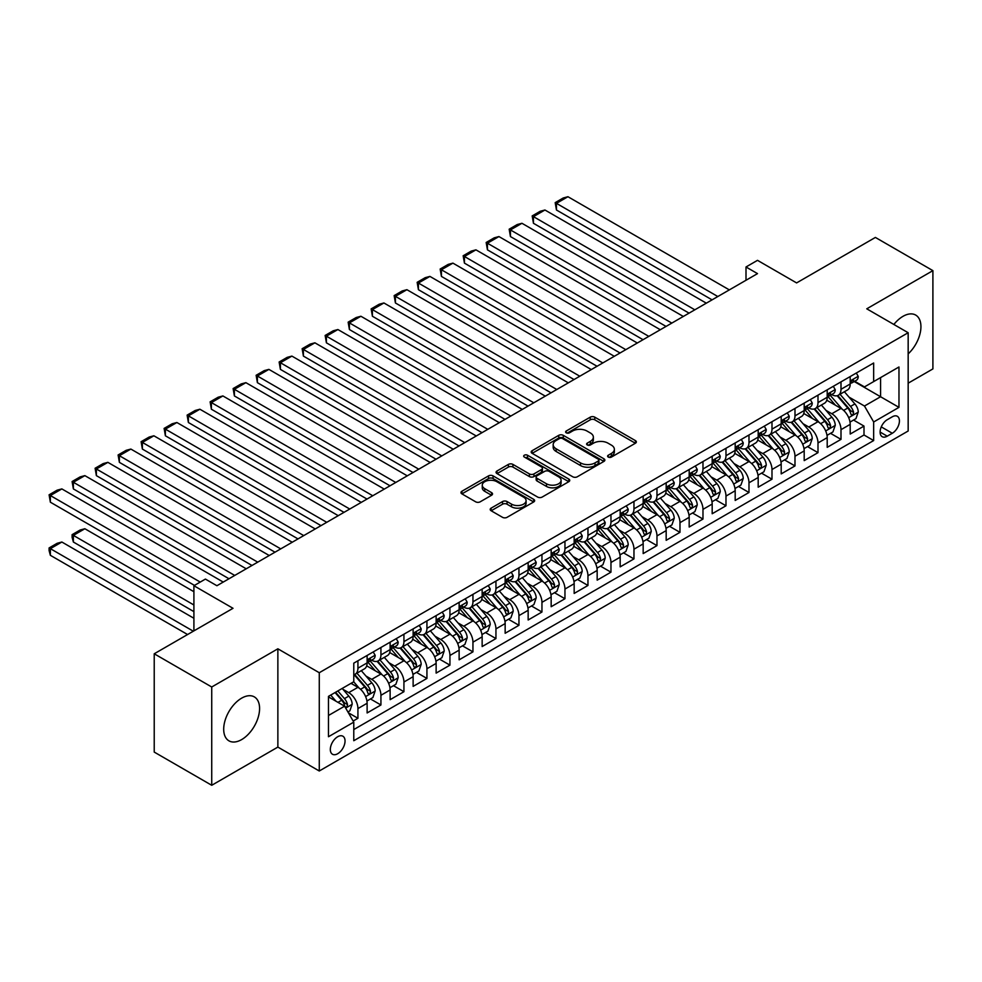 <?xml version="1.0" encoding="UTF-8"?>
<svg xmlns="http://www.w3.org/2000/svg" width="982" height="982" viewBox="0 0 982 982"><rect width="100%" height="100%" fill="white"/><g stroke="black" fill="none" stroke-linecap="round" stroke-linejoin="round"><path stroke-width="1.47" d="M608.263 457.072A2.234 1.289 0 0 0 611.43 457.072L635.415 443.226A3.192 1.841 0 0 0 636.361 441.912A3.192 1.841 0 0 0 635.415 440.611L594.773 417.154A3.192 1.841 0 0 0 590.256 417.154L566.27 431A2.234 1.289 0 0 0 565.62 431.908A2.234 1.289 0 0 0 566.27 432.829A2.234 1.289 0 0 0 569.437 432.829L572.531 431.037A10.213 5.904 0 0 1 586.99 431.037L590.378 432.988A10.213 5.904 0 0 1 593.361 437.162A10.213 5.904 0 0 1 590.378 441.335L587.273 443.127A2.234 1.289 0 0 0 586.61 444.036A2.234 1.289 0 0 0 587.273 444.944A2.234 1.289 0 0 0 590.428 444.944L593.533 443.152A10.213 5.904 0 0 1 607.981 443.152L611.369 445.116A10.213 5.904 0 0 1 614.364 449.277A10.213 5.904 0 0 1 611.369 453.451L608.263 455.243A2.234 1.289 0 0 0 607.613 456.164A2.234 1.289 0 0 0 608.263 457.072L608.263 455.243M241.646 739.593A25.372 14.656 120 0 0 258.217 717.228A25.372 14.656 120 0 0 254.326 696.889A25.372 14.656 120 0 0 241.646 698.153A25.372 14.656 120 0 0 225.062 720.506A25.372 14.656 120 0 0 228.953 740.845A25.372 14.656 120 0 0 241.646 739.593M908.166 353.888A25.372 14.656 120 0 0 915.678 315.062A25.372 14.656 120 0 0 902.998 316.327A25.372 14.656 120 0 0 893.866 324.465M337.685 753.734A10.409 6.015 120 0 0 344.486 744.565A10.409 6.015 120 0 0 342.89 736.218A10.409 6.015 120 0 0 337.685 736.733A10.409 6.015 120 0 0 330.885 745.903A10.409 6.015 120 0 0 332.481 754.25A10.409 6.015 120 0 0 337.685 753.734M491.135 508.136A3.192 1.841 0 0 0 490.202 509.449A3.192 1.841 0 0 0 491.135 510.75L502.538 517.33A3.192 1.841 0 0 0 507.056 517.33L533.705 501.949A3.192 1.841 0 0 0 534.638 500.648A3.192 1.841 0 0 0 533.705 499.347L493.05 475.877A3.192 1.841 0 0 0 488.545 475.877L461.896 491.258A3.192 1.841 0 0 0 460.963 492.559A3.192 1.841 0 0 0 461.896 493.86L475.669 501.814A3.192 1.841 0 0 0 480.186 501.814L491.589 495.235A3.192 1.841 0 0 0 492.522 493.934A3.192 1.841 0 0 0 491.589 492.633L484.752 488.68A8.543 4.935 0 0 1 482.26 485.194A8.543 4.935 0 0 1 487.526 480.64A8.543 4.935 0 0 1 496.843 481.708L523.59 497.162A8.543 4.935 0 0 1 526.094 500.648A8.543 4.935 0 0 1 520.828 505.202A8.543 4.935 0 0 1 511.512 504.134L507.056 501.557A3.192 1.841 0 0 0 502.538 501.557L491.135 508.136L491.135 510.75M908.166 383.189L932.9 368.913L932.9 270.639L875.392 237.435L796.598 282.914L757.503 260.34L746.001 266.981L757.503 273.622L216.912 585.726L205.41 579.085L193.908 585.726L193.908 630.886M211.731 686.995L211.731 785.281L277.869 747.093L277.869 648.807L211.731 686.995L154.223 653.791L233.016 608.3L193.908 585.726M277.869 648.807L319.273 672.719L908.166 332.726L908.166 431L319.273 770.993L319.273 672.719M932.9 270.639L866.762 308.814L908.166 332.726M572.764 476.786A3.192 1.841 0 0 0 577.281 476.786L603.918 461.405A3.192 1.841 0 0 0 604.863 460.104A3.192 1.841 0 0 0 603.918 458.803L563.275 435.333A3.192 1.841 0 0 0 558.758 435.333L532.121 450.713A3.192 1.841 0 0 0 531.188 452.015A3.192 1.841 0 0 0 532.121 453.328L572.764 476.786M525.223 457.551A2.234 1.289 0 0 1 527.494 457.87L527.494 455.218L568.811 479.069A3.192 1.841 0 0 1 569.744 480.37A3.192 1.841 0 0 1 568.811 481.683L542.162 497.064A3.192 1.841 0 0 1 537.645 497.064L497.002 473.594L497.002 470.992A3.192 1.841 0 0 0 496.07 472.293A3.192 1.841 0 0 0 497.002 473.594M497.002 470.992L508.406 464.4A3.192 1.841 0 0 1 512.923 464.4L529.408 473.925A3.192 1.841 0 0 0 533.926 473.925L541.487 469.556A3.192 1.841 0 0 0 542.42 468.254A3.192 1.841 0 0 0 541.487 466.941L524.327 457.035A2.234 1.289 0 0 1 523.676 456.127A2.234 1.289 0 0 1 525.051 454.936A2.234 1.289 0 0 1 527.494 455.218M211.731 785.281L154.223 752.077L154.223 653.791M353.152 721.034L357.927 718.272L348.377 712.76M342.951 689.303L348.72 692.641A13.011 7.512 60 0 1 357.927 708.574L367.121 703.259L367.121 712.957L380.93 704.99L370.46 698.951M365.955 676.021L371.724 679.36A13.011 7.512 60 0 1 380.93 695.293L390.124 689.978L390.124 699.675L403.933 691.709L393.463 685.669M388.958 662.74L394.727 666.078A13.011 7.512 60 0 1 403.933 682.011L413.127 676.696L413.127 686.393L426.937 678.427L416.466 672.388M411.961 649.458L417.731 652.797A13.011 7.512 60 0 1 426.937 668.73L436.131 663.427L436.131 673.112L449.94 665.145L439.47 659.106M434.965 636.176L440.734 639.515A13.011 7.512 60 0 1 449.94 655.448L459.134 650.145L459.134 659.83L472.943 651.864L462.473 645.825M457.968 622.895L463.737 626.234A13.011 7.512 60 0 1 472.943 642.167L482.15 636.864L482.15 646.549L495.947 638.582L485.476 632.543M480.971 609.613L486.741 612.952A13.011 7.512 60 0 1 495.947 628.885L505.153 623.582L505.153 633.267L518.95 625.301L508.48 619.261M503.975 596.332L509.744 599.671A13.011 7.512 60 0 1 518.95 615.604L528.156 610.301L528.156 619.998L541.954 612.019L531.483 605.98M526.978 583.062L532.747 586.389A13.011 7.512 60 0 1 541.954 602.334L551.16 597.019L551.16 606.716L564.957 598.738L554.486 592.698M549.981 569.781L555.751 573.107A13.011 7.512 60 0 1 564.957 589.053L574.163 583.738L574.163 593.435L587.96 585.456L577.49 579.417M572.985 556.499L578.754 559.826A13.011 7.512 60 0 1 587.96 575.771L597.166 570.456L597.166 580.153L610.964 572.175L600.493 566.135M595.988 543.218L601.757 546.544A13.011 7.512 60 0 1 610.964 562.49L620.17 557.175L620.17 566.872L633.967 558.905L623.496 552.854M618.991 529.936L624.761 533.263A13.011 7.512 60 0 1 633.967 549.208L643.173 543.893L643.173 553.59L656.97 545.624L646.5 539.572M641.995 516.655L647.764 519.981A13.011 7.512 60 0 1 656.97 535.927L666.177 530.611L666.177 540.309L679.974 532.342L669.503 526.291M664.998 503.373L670.767 506.7A13.011 7.512 60 0 1 679.974 522.645L689.18 517.33L689.18 527.027L702.977 519.061L692.506 513.009M688.001 490.092L693.783 493.418A13.011 7.512 60 0 1 702.977 509.363L712.183 504.048L712.183 513.746L725.98 505.779L715.51 499.728M711.005 476.81L716.786 480.137A13.011 7.512 60 0 1 725.98 496.082L735.187 490.767L735.187 500.464L748.984 492.498L738.513 486.446M734.008 463.529L739.79 466.867A13.011 7.512 60 0 1 748.984 482.8L758.19 477.485L758.19 487.182L771.987 479.216L761.529 473.164M757.012 450.247L762.793 453.586A13.011 7.512 60 0 1 771.987 469.519L781.193 464.204L781.193 473.901L794.99 465.934L784.532 459.895M780.015 436.965L785.796 440.304A13.011 7.512 60 0 1 794.99 456.237L804.197 450.922L804.197 460.619L817.994 452.653L807.535 446.614M803.018 423.684L808.8 427.023A13.011 7.512 60 0 1 817.994 442.956L827.2 437.641L827.2 447.338L840.997 439.371L840.997 429.674A13.011 7.512 -120 0 0 831.803 413.741L826.022 410.402M830.539 433.332L840.997 439.371M367.121 703.259A13.011 7.512 -120 0 0 357.927 687.326L351.028 683.337M390.124 689.978A13.011 7.512 -120 0 0 380.93 674.045L366.703 665.833M413.127 676.696A13.011 7.512 -120 0 0 403.933 660.763L389.707 652.551M436.131 663.427A13.011 7.512 -120 0 0 426.937 647.482L412.71 639.27M459.134 650.145A13.011 7.512 -120 0 0 449.94 634.2L435.713 625.988M482.15 636.864A13.011 7.512 -120 0 0 472.943 620.919L458.717 612.707M505.153 623.582A13.011 7.512 -120 0 0 495.947 607.637L481.72 599.425M528.156 610.301A13.011 7.512 -120 0 0 518.95 594.356L504.723 586.144M551.16 597.019A13.011 7.512 -120 0 0 541.954 581.074L527.727 572.862M574.163 583.738A13.011 7.512 -120 0 0 564.957 567.792L550.73 559.58M597.166 570.456A13.011 7.512 -120 0 0 587.96 554.511L573.733 546.299M620.17 557.175A13.011 7.512 -120 0 0 610.964 541.242L596.737 533.017M643.173 543.893A13.011 7.512 -120 0 0 633.967 527.96L619.74 519.736M666.177 530.611A13.011 7.512 -120 0 0 656.97 514.678L642.744 506.454M689.18 517.33A13.011 7.512 -120 0 0 679.974 501.397L665.747 493.185M712.183 504.048A13.011 7.512 -120 0 0 702.977 488.115L688.75 479.903M735.187 490.767A13.011 7.512 -120 0 0 725.98 474.834L711.754 466.622M758.19 477.485A13.011 7.512 -120 0 0 748.984 461.552L734.757 453.34M781.193 464.204A13.011 7.512 -120 0 0 771.987 448.271L757.76 440.059M804.197 450.922A13.011 7.512 -120 0 0 794.99 434.989L780.764 426.777M827.2 437.641A13.011 7.512 -120 0 0 817.994 421.708L803.767 413.496M892.294 416.798L887.237 419.719A10.09 5.818 120 0 0 880.645 428.606A10.09 5.818 120 0 0 882.192 436.683A10.09 5.818 120 0 0 887.237 436.18L892.294 433.258A10.09 5.818 120 0 0 898.886 424.371A10.09 5.818 120 0 0 897.339 416.294A10.09 5.818 120 0 0 892.294 416.798M328.479 715.485L344.584 706.181L353.778 722.126L353.778 740.723L873.661 440.562L873.661 421.978L864.467 406.032L849.025 397.121M353.778 722.126L328.479 736.733L328.479 696.361L353.778 681.754L353.778 663.157L873.661 363.009L873.661 381.593L898.972 366.986L898.972 407.358L873.661 421.978M371.601 660.162L371.724 660.235A13.011 7.512 60 0 0 378.23 660.874L387.436 655.571A13.011 7.512 -120 0 0 390.124 649.605L390.124 642.167M394.604 646.88L394.727 646.954A13.011 7.512 60 0 0 401.233 647.592L410.439 642.289A13.011 7.512 -120 0 0 413.127 636.324L413.127 628.885M417.608 633.599L417.731 633.672A13.011 7.512 60 0 0 424.236 634.311L433.443 629.008A13.011 7.512 -120 0 0 436.131 623.042L436.131 615.604M440.611 620.317L440.734 620.391A13.011 7.512 60 0 0 447.24 621.029L456.446 615.726A13.011 7.512 -120 0 0 459.134 609.761L459.134 602.322M463.614 607.036L463.737 607.109A13.011 7.512 60 0 0 470.243 607.748L479.449 602.445A13.011 7.512 -120 0 0 482.15 596.479L482.15 589.04M486.618 593.754L486.741 593.828A13.011 7.512 60 0 0 493.246 594.478L502.453 589.163A13.011 7.512 -120 0 0 505.153 583.198L505.153 575.771M509.633 580.472L509.744 580.546A13.011 7.512 60 0 0 516.25 581.197L525.456 575.882A13.011 7.512 -120 0 0 528.156 569.916L528.156 562.49M532.637 567.191L532.747 567.265A13.011 7.512 60 0 0 539.253 567.915L548.459 562.6A13.011 7.512 -120 0 0 551.16 556.647L551.16 549.208M555.64 553.909L555.751 553.983A13.011 7.512 60 0 0 562.256 554.634L571.463 549.319A13.011 7.512 -120 0 0 574.163 543.365L574.163 535.927M578.644 540.64L578.754 540.701A13.011 7.512 60 0 0 585.26 541.352L594.466 536.037A13.011 7.512 -120 0 0 597.166 530.084L597.166 522.645M601.647 527.359L601.757 527.42A13.011 7.512 60 0 0 608.263 528.071L617.469 522.755A13.011 7.512 -120 0 0 620.17 516.802L620.17 509.363M624.65 514.077L624.761 514.138A13.011 7.512 60 0 0 631.266 514.789L640.473 509.474A13.011 7.512 -120 0 0 643.173 503.521L643.173 496.082M647.654 500.795L647.764 500.857A13.011 7.512 60 0 0 654.282 501.507L663.476 496.192A13.011 7.512 -120 0 0 666.177 490.239L666.177 482.8M670.657 487.514L670.767 487.575A13.011 7.512 60 0 0 677.285 488.226L686.479 482.911A13.011 7.512 -120 0 0 689.18 476.957L689.18 469.519M693.66 474.232L693.783 474.294A13.011 7.512 60 0 0 700.289 474.944L709.483 469.629A13.011 7.512 -120 0 0 712.183 463.676L712.183 456.237M716.664 460.951L716.786 461.012A13.011 7.512 60 0 0 723.292 461.663L732.486 456.348A13.011 7.512 -120 0 0 735.187 450.394L735.187 442.956M739.667 447.669L739.79 447.731A13.011 7.512 60 0 0 746.295 448.381L755.489 443.066A13.011 7.512 -120 0 0 758.19 437.113L758.19 429.674M762.67 434.388L762.793 434.461A13.011 7.512 60 0 0 769.299 435.1L778.493 429.785A13.011 7.512 -120 0 0 781.193 423.831L781.193 416.393M785.674 421.106L785.796 421.18A13.011 7.512 60 0 0 792.302 421.818L801.496 416.503A13.011 7.512 -120 0 0 804.197 410.55L804.197 403.111M808.677 407.825L808.8 407.898A13.011 7.512 60 0 0 815.306 408.537L824.499 403.221A13.011 7.512 -120 0 0 827.2 397.268L827.2 389.829M353.778 729.565L864 434.989L864 426.09L850.203 434.056L850.203 424.359A13.011 7.512 -120 0 0 840.997 408.426L826.77 400.214M831.68 394.543L831.803 394.617A13.011 7.512 -120 0 0 838.309 395.255A13.011 7.512 -120 0 0 840.997 389.302L840.997 381.863M838.309 395.255L847.503 389.94A13.011 7.512 -120 0 0 850.203 383.987L850.203 376.548M357.927 660.763L357.927 668.202A13.011 7.512 60 0 1 355.226 674.155A13.011 7.512 60 0 1 353.778 674.683M355.226 674.155L364.432 668.852A13.011 7.512 -120 0 0 367.121 662.887L367.121 655.448M380.93 647.482L380.93 654.92A13.011 7.512 60 0 1 378.23 660.874M403.933 634.2L403.933 641.639A13.011 7.512 60 0 1 401.233 647.592M426.937 620.919L426.937 628.357A13.011 7.512 60 0 1 424.236 634.311M449.94 607.637L449.94 615.076A13.011 7.512 60 0 1 447.24 621.029M472.943 594.356L472.943 601.794A13.011 7.512 60 0 1 470.243 607.748M495.947 581.074L495.947 588.513A13.011 7.512 60 0 1 493.246 594.478M518.95 567.792L518.95 575.231A13.011 7.512 60 0 1 516.25 581.197M541.954 554.511L541.954 561.95A13.011 7.512 60 0 1 539.253 567.915M564.957 541.229L564.957 548.668A13.011 7.512 60 0 1 562.256 554.634M587.96 527.948L587.96 535.386A13.011 7.512 60 0 1 585.26 541.352M610.964 514.678L610.964 522.105A13.011 7.512 60 0 1 608.263 528.071M633.967 501.397L633.967 508.823A13.011 7.512 60 0 1 631.266 514.789M656.97 488.115L656.97 495.554A13.011 7.512 60 0 1 654.282 501.507M679.974 474.834L679.974 482.272A13.011 7.512 60 0 1 677.285 488.226M702.977 461.552L702.977 468.991A13.011 7.512 60 0 1 700.289 474.944M725.98 448.271L725.98 455.709A13.011 7.512 60 0 1 723.292 461.663M748.984 434.989L748.984 442.428A13.011 7.512 60 0 1 746.295 448.381M771.987 421.708L771.987 429.146A13.011 7.512 60 0 1 769.299 435.1M794.99 408.426L794.99 415.865A13.011 7.512 60 0 1 792.302 421.818M817.994 395.145L817.994 402.583A13.011 7.512 60 0 1 815.306 408.537M817.994 442.956L817.994 452.653M794.99 456.237L794.99 465.934M771.987 469.519L771.987 479.216M748.984 482.8L748.984 492.498M725.98 496.082L725.98 505.779M702.977 509.363L702.977 519.061M679.974 522.645L679.974 532.342M656.97 535.927L656.97 545.624M633.967 549.208L633.967 558.905M610.964 562.49L610.964 572.175M587.96 575.771L587.96 585.456M564.957 589.053L564.957 598.738M541.954 602.334L541.954 612.019M518.95 615.604L518.95 625.301M495.947 628.885L495.947 638.582M472.943 642.167L472.943 651.864M449.94 655.448L449.94 665.145M426.937 668.73L426.937 678.427M403.933 682.011L403.933 691.709M380.93 695.293L380.93 704.99M357.927 708.574L357.927 718.272M344.584 706.181L328.479 696.889M864.467 406.032L880.572 396.74L880.572 377.616L898.972 366.986M854.217 381.532L898.972 407.358M854.684 381.262L864.467 386.908L873.661 381.593M277.869 747.093L319.273 770.993M746.001 266.981L746.001 280.263M853.542 420.05L864 426.09M864 434.989L873.661 440.562M609.159 457.391L611.369 456.114A10.213 5.904 0 0 0 614.364 451.941L614.364 449.277M593.361 437.162L593.361 439.813A10.213 5.904 0 0 1 590.378 443.987L588.157 445.263M635.379 443.25L594.773 419.805A3.192 1.841 0 0 0 590.256 419.805L567.166 433.136M603.881 461.43L563.275 437.984A3.192 1.841 0 0 0 558.758 437.984L532.158 453.353M598.271 461.012A2.234 1.289 0 0 0 598.934 460.104A2.234 1.289 0 0 0 598.271 459.195L562.6 438.598A2.234 1.289 0 0 0 559.445 438.598L556.168 440.488A10.213 5.904 0 0 0 553.173 444.65A10.213 5.904 0 0 0 556.168 448.823L580.546 462.903A10.213 5.904 0 0 0 595.006 462.903L598.271 461.012L598.271 463.676A2.234 1.289 0 0 0 598.934 462.755L598.934 460.104M553.173 444.65L553.173 447.313A10.213 5.904 0 0 0 556.168 451.487L556.168 448.823M598.271 463.676L595.006 465.566A10.213 5.904 0 0 1 580.546 465.566L556.168 451.487M497.052 473.619L508.406 467.064L508.406 464.4M542.42 468.254L542.42 470.906A3.192 1.841 0 0 1 541.487 472.207L533.926 476.577A3.192 1.841 0 0 1 529.408 476.577L512.923 467.064A3.192 1.841 0 0 0 508.406 467.064M527.494 457.87L568.762 481.708M546.508 483.795A8.543 4.935 0 0 0 555.824 484.863A8.543 4.935 0 0 0 561.09 480.308A8.543 4.935 0 0 0 558.598 476.822L549.171 471.385A3.192 1.841 0 0 0 544.654 471.385L537.08 475.742A3.192 1.841 0 0 0 536.147 477.056A3.192 1.841 0 0 0 537.08 478.357L546.508 483.795L546.508 486.446A8.543 4.935 0 0 0 555.824 487.526A8.543 4.935 0 0 0 561.09 482.96L561.09 480.308M536.147 477.056L536.147 479.707A3.192 1.841 0 0 0 537.08 481.008L537.08 478.357M546.508 486.446L537.08 481.008M526.094 500.648L526.094 503.3A8.543 4.935 0 0 1 520.828 507.854A8.543 4.935 0 0 1 511.512 506.786L507.056 504.208A3.192 1.841 0 0 0 502.538 504.208L491.184 510.775M482.26 485.194L482.26 487.858A8.543 4.935 0 0 0 484.752 491.344L484.752 488.68M491.54 495.259L484.752 491.344M533.656 501.974L493.05 478.529A3.192 1.841 0 0 0 488.545 478.529L461.933 493.885L461.896 491.258M850.007 422.088L855.948 418.651L858.256 412.01A8.617 4.971 -120 0 0 854.892 403.921L844.385 391.744M842.274 409.261L830.269 395.353M556.45 263.127L666.054 326.417L510.444 236.564L509.167 229.199L517.219 224.547L521.945 223.282L510.444 229.923L510.444 236.564M835.449 405.222L828.477 397.145A20.659 11.931 -120 0 0 827.826 396.421M837.13 395.721L847.761 408.033A8.617 4.971 60 0 1 850.842 413.974C852.131 415.705 853.051 415.177 853.603 412.379A8.617 4.971 -120 0 0 850.522 406.438L840.015 394.273M837.756 395.525L849.184 408.745A4.394 2.541 60 0 1 850.289 410.464L853.603 412.379M850.842 413.974L851.468 414.993M717.817 296.527L556.45 203.36L556.45 210.001L712.06 299.854M856.292 373.025L858.256 376.413A8.617 4.971 60 0 1 856.464 380.23L852.094 382.759A8.617 4.971 -120 0 0 853.603 380.77L853.419 380.009M729.319 289.886L567.952 196.719L556.45 203.36L555.186 202.636L563.226 197.983L567.952 196.719M850.486 383.164L850.522 383.164A8.617 4.971 -120 0 0 852.094 382.759M852.486 380.132L853.603 380.77C853.051 379.469 852.131 379.997 850.842 382.366A8.617 4.971 60 0 1 850.203 383.594M556.45 210.001L555.186 202.636M827.004 435.37L832.945 431.933L835.252 425.292A8.617 4.971 -120 0 0 831.889 417.203L821.382 405.026M819.27 422.542L807.265 408.635M533.447 276.408L643.05 339.698L487.44 249.845L486.164 242.48L494.216 237.828L498.942 236.564L487.44 243.205L487.44 249.845M812.433 418.492L805.473 410.427A20.659 11.931 -120 0 0 804.823 409.703M814.127 409.003L824.757 421.315A8.617 4.971 60 0 1 827.838 427.256C829.127 428.987 830.048 428.459 830.6 425.66A8.617 4.971 -120 0 0 827.519 419.719L817.012 407.555M814.753 408.807L826.181 422.027A4.394 2.541 60 0 1 827.286 423.745L830.6 425.66M827.838 427.256L828.464 428.275M804 448.651L809.941 445.214L812.249 438.573A8.617 4.971 -120 0 0 808.886 430.484L798.378 418.307M796.267 435.824L784.262 421.916M510.444 289.69L620.047 352.98L464.437 263.127L463.16 255.762L471.213 251.11L475.939 249.845L464.437 256.486L464.437 263.127M789.43 431.773L782.458 423.708A20.659 11.931 -120 0 0 781.819 422.984M791.124 422.285L801.754 434.596A8.617 4.971 60 0 1 804.835 440.537C806.124 442.268 807.044 441.74 807.597 438.942A8.617 4.971 -120 0 0 804.516 433.001L794.008 420.836M791.75 422.088L803.178 435.308A4.394 2.541 60 0 1 804.283 437.027L807.597 438.942M804.835 440.537L805.461 441.556M780.997 461.933L786.938 458.496L789.246 451.855A8.617 4.971 -120 0 0 785.882 443.754L775.375 431.589M773.264 449.105L761.259 435.198M487.44 302.972L597.044 366.261L441.421 276.408L440.157 269.043L448.209 264.391L452.923 263.127L441.421 269.768L441.421 276.408M766.426 445.055L759.454 436.99A20.659 11.931 -120 0 0 758.816 436.266M768.12 435.566L778.751 447.878A8.617 4.971 60 0 1 781.832 453.819C783.12 455.55 784.041 455.022 784.581 452.223A8.617 4.971 -120 0 0 781.512 446.282L771.005 434.118M768.746 435.37L780.174 448.59A4.394 2.541 60 0 1 781.279 450.308L784.581 452.223M781.832 453.819L782.458 454.838M757.994 475.202L763.935 471.777L766.242 465.137A8.617 4.971 -120 0 0 762.879 457.035L752.372 444.871M750.26 462.387L738.255 448.479M464.437 316.253L574.04 379.543L418.418 289.69L417.154 282.325L425.206 277.673L429.92 276.408L418.418 283.049L418.418 289.69M743.423 458.336L736.451 450.272A20.659 11.931 -120 0 0 735.813 449.547M745.117 448.848L755.747 461.159A8.617 4.971 60 0 1 758.828 467.101C760.117 468.831 761.038 468.304 761.578 465.505A8.617 4.971 -120 0 0 758.509 459.564L748.002 447.399M745.743 448.651L757.171 461.871A4.394 2.541 60 0 1 758.276 463.59L761.578 465.505M758.828 467.101L759.454 468.119M694.814 309.809L533.447 216.641L533.447 223.282L689.057 313.135M833.288 386.307L835.252 389.694A8.617 4.971 60 0 1 833.46 393.512L829.09 396.041A8.617 4.971 -120 0 0 830.6 394.052L830.416 393.291M706.316 303.168L544.949 210.001L533.447 216.641L532.183 215.917L540.223 211.265L544.949 210.001M827.482 396.446L827.519 396.433A8.617 4.971 -120 0 0 829.09 396.041M829.483 393.401L830.6 394.052C830.048 392.751 829.127 393.279 827.838 395.648A8.617 4.971 60 0 1 827.2 396.875M533.447 223.282L532.183 215.917M671.811 323.09L509.167 229.199M810.285 399.588L812.249 402.976A8.617 4.971 60 0 1 810.457 406.793L806.087 409.322A8.617 4.971 -120 0 0 807.597 407.334L807.413 406.56M683.312 316.45L521.945 223.282M804.479 409.715L804.516 409.715A8.617 4.971 -120 0 0 806.087 409.322M806.48 406.683L807.597 407.334C807.044 406.032 806.124 406.56 804.835 408.929A8.617 4.971 60 0 1 804.197 410.157M648.807 336.372L486.164 242.48M787.282 412.87L789.246 416.258A8.617 4.971 60 0 1 787.454 420.075L783.084 422.604A8.617 4.971 -120 0 0 784.581 420.615L784.409 419.842M660.309 329.731L498.942 236.564M781.476 422.997L781.512 422.997A8.617 4.971 -120 0 0 783.084 422.604M783.476 419.965L784.581 420.615C784.041 419.314 783.12 419.842 781.832 422.211A8.617 4.971 60 0 1 781.193 423.438M625.804 349.653L463.16 255.762M764.278 426.151L766.242 429.539A8.617 4.971 60 0 1 764.45 433.357L760.08 435.873A8.617 4.971 -120 0 0 761.578 433.897L761.406 433.123M637.306 343.013L475.939 249.845M758.472 436.278L758.509 436.278A8.617 4.971 -120 0 0 760.08 435.873M760.473 433.246L761.578 433.897C761.038 432.596 760.117 433.123 758.828 435.492A8.617 4.971 60 0 1 758.19 436.708M734.99 488.484L740.931 485.059L743.239 478.418A8.617 4.971 -120 0 0 739.876 470.317L729.368 458.152M727.257 475.669L715.252 461.761M441.421 329.535L551.037 392.825L395.415 302.972L394.15 295.607L402.203 290.954L406.916 289.69L395.415 296.331L395.415 302.972M720.42 471.618L713.448 463.553A20.659 11.931 -120 0 0 712.809 462.829M722.114 462.129L732.744 474.441A8.617 4.971 60 0 1 735.825 480.382C737.114 482.113 738.034 481.585 738.574 478.786A8.617 4.971 -120 0 0 735.506 472.845L724.998 460.681M722.74 461.933L734.168 475.153A4.394 2.541 60 0 1 735.273 476.871L738.574 478.786M735.825 480.382L736.451 481.401M602.801 362.935L440.157 269.043M741.275 439.433L743.239 442.821A8.617 4.971 60 0 1 741.447 446.638L737.077 449.155A8.617 4.971 -120 0 0 738.574 447.178L738.403 446.405M614.302 356.294L452.923 263.127M735.469 449.56L735.506 449.56A8.617 4.971 -120 0 0 737.077 449.155M737.47 446.528L738.574 447.178C738.034 445.877 737.114 446.405 735.825 448.762A8.617 4.971 60 0 1 735.187 449.989M711.987 501.765L717.928 498.34L720.236 491.7A8.617 4.971 -120 0 0 716.872 483.598L706.365 471.434M704.254 488.95L692.249 475.043M418.418 342.816L528.034 406.106L372.411 316.253L371.147 308.888L379.199 304.236L383.913 302.972L372.411 309.612L372.411 316.253M697.416 484.899L690.444 476.835A20.659 11.931 -120 0 0 689.806 476.11M699.11 475.411L709.741 487.723A8.617 4.971 60 0 1 712.822 493.664C714.11 495.394 715.031 494.854 715.571 492.068A8.617 4.971 -120 0 0 712.502 486.127L701.995 473.962M699.736 475.214L711.164 488.435A4.394 2.541 60 0 1 712.269 490.153L715.571 492.068M712.822 493.664L713.448 494.683M579.797 376.216L417.154 282.325M718.272 452.714L720.236 456.102A8.617 4.971 60 0 1 718.443 459.92L714.074 462.436A8.617 4.971 -120 0 0 715.571 460.46L715.399 459.686M591.299 369.576L429.92 276.408M712.466 462.841L712.502 462.841A8.617 4.971 -120 0 0 714.074 462.436M714.466 459.809L715.571 460.46C715.031 459.159 714.11 459.686 712.822 462.043A8.617 4.971 60 0 1 712.183 463.271M688.983 515.047L694.925 511.622L697.232 504.981A8.617 4.971 -120 0 0 693.869 496.88L683.362 484.715M681.25 502.232L669.245 488.324M395.415 356.098L505.03 419.388L349.408 329.535L348.144 322.17L356.196 317.517L360.91 316.253L349.408 322.894L349.408 329.535M674.413 498.181L667.441 490.116A20.659 11.931 -120 0 0 666.803 489.392M676.107 488.692L686.737 501.004A8.617 4.971 60 0 1 689.818 506.945C691.107 508.676 692.028 508.136 692.568 505.349A8.617 4.971 -120 0 0 689.499 499.408L678.992 487.244M676.733 488.496L688.161 501.716A4.394 2.541 60 0 1 689.266 503.435L692.568 505.349M689.818 506.945L690.444 507.964M556.794 389.498L394.15 295.607M695.268 465.996L697.232 469.384A8.617 4.971 60 0 1 695.44 473.201L691.07 475.718A8.617 4.971 -120 0 0 692.568 473.741L692.396 472.968M568.296 382.857L406.916 289.69M689.462 476.123L689.499 476.123A8.617 4.971 -120 0 0 691.07 475.718M691.463 473.091L692.568 473.741C692.028 472.44 691.107 472.968 689.818 475.325A8.617 4.971 60 0 1 689.18 476.552M665.98 528.328L671.921 524.904L674.229 518.263A8.617 4.971 -120 0 0 670.866 510.161L660.358 497.997M658.247 515.513L646.242 501.606M372.411 369.379L482.027 432.657L326.405 342.816L325.14 335.451L333.193 330.799L337.906 329.535L326.405 336.175L326.405 342.816M651.41 511.462L644.438 503.398A20.659 11.931 -120 0 0 643.799 502.674M653.104 501.974L663.734 514.286A8.617 4.971 60 0 1 666.803 520.215C668.104 521.958 669.024 521.417 669.564 518.631A8.617 4.971 -120 0 0 666.496 512.69L655.988 500.513M653.73 501.777L665.158 514.998A4.394 2.541 60 0 1 666.262 516.716L669.564 518.631M666.803 520.215L667.441 521.246M533.791 402.78L371.147 308.888M672.265 479.277L674.229 482.665A8.617 4.971 60 0 1 672.437 486.483L668.067 488.999A8.617 4.971 -120 0 0 669.564 487.023L669.393 486.25M545.292 396.139L383.913 302.972M666.459 489.404L666.496 489.404A8.617 4.971 -120 0 0 668.067 488.999M668.46 486.372L669.564 487.023C669.024 485.722 668.104 486.25 666.803 488.606A8.617 4.971 60 0 1 666.177 489.834M642.977 541.61L648.918 538.185L651.213 531.544A8.617 4.971 -120 0 0 647.862 523.443L637.355 511.278M635.244 528.795L623.239 514.887M349.408 382.661L459.024 445.938L303.401 356.098L302.137 348.72L310.189 344.081L314.903 342.816L303.401 349.457L303.401 356.098M628.406 524.744L621.434 516.679A20.659 11.931 -120 0 0 620.796 515.955M630.1 515.255L640.73 527.567A8.617 4.971 60 0 1 643.799 533.496C645.1 535.239 646.021 534.699 646.561 531.913A8.617 4.971 -120 0 0 643.492 525.971L632.985 513.795M630.726 515.059L642.154 528.279A4.394 2.541 60 0 1 643.259 529.998L646.561 531.913M643.799 533.496L644.438 534.527M510.787 416.061L348.144 322.17M649.262 492.559L651.213 495.947A8.617 4.971 60 0 1 649.433 499.764L645.064 502.281A8.617 4.971 -120 0 0 646.561 500.292L646.389 499.531M522.289 409.42L360.91 316.253M643.456 502.686L643.492 502.686A8.617 4.971 -120 0 0 645.064 502.281M645.456 499.654L646.561 500.292C646.021 499.003 645.1 499.531 643.799 501.888A8.617 4.971 60 0 1 643.173 503.115M619.973 554.891L625.915 551.467L628.21 544.826A8.617 4.971 -120 0 0 624.859 536.724L614.351 524.56M612.24 542.076L600.235 528.169M326.405 395.942L436.02 459.22L280.398 369.379L279.134 362.002L287.186 357.362L291.9 356.098L280.398 362.739L280.398 369.379M605.403 538.026L598.431 529.961A20.659 11.931 -120 0 0 597.793 529.237M607.097 528.537L617.727 540.849A8.617 4.971 60 0 1 620.796 546.778C622.097 548.521 623.018 547.981 623.558 545.194A8.617 4.971 -120 0 0 620.489 539.253L609.982 527.076M607.723 528.328L619.139 541.561A4.394 2.541 60 0 1 620.256 543.279L623.558 545.194M620.796 546.778L621.434 547.809M487.784 429.343L325.14 335.451M626.258 505.84L628.21 509.228A8.617 4.971 60 0 1 626.43 513.046L622.06 515.562A8.617 4.971 -120 0 0 623.558 513.574L623.386 512.813M499.286 422.702L337.906 329.535M620.452 515.967L620.489 515.967A8.617 4.971 -120 0 0 622.06 515.562M622.453 512.935L623.558 513.574C623.018 512.285 622.097 512.813 620.796 515.169A8.617 4.971 60 0 1 620.17 516.397M596.97 568.173L602.911 564.748L605.207 558.107A8.617 4.971 -120 0 0 601.856 550.006L591.348 537.841M589.237 555.358L577.232 541.45M303.401 409.224L413.017 472.502L257.394 382.661L256.13 375.284L264.183 370.644L268.896 369.379L257.394 376.02L257.394 382.661M582.4 551.307L575.427 543.23A20.659 11.931 -120 0 0 574.789 542.518M584.094 541.818L594.724 554.13A8.617 4.971 60 0 1 597.793 560.059C599.094 561.802 600.014 561.262 600.554 558.476A8.617 4.971 -120 0 0 597.486 552.535L586.978 540.358M584.72 541.61L596.135 554.842A4.394 2.541 60 0 1 597.252 556.561L600.554 558.476M597.793 560.059L598.431 561.09M464.781 442.624L302.137 348.72M603.255 519.122L605.207 522.51A8.617 4.971 60 0 1 603.427 526.327L599.057 528.844A8.617 4.971 -120 0 0 600.554 526.855L600.383 526.094M476.282 435.983L314.903 342.816M597.449 529.249L597.486 529.249A8.617 4.971 -120 0 0 599.057 528.844M599.45 526.217L600.554 526.855C600.014 525.566 599.094 526.094 597.793 528.451A8.617 4.971 60 0 1 597.166 529.679M573.967 581.454L579.908 578.03L582.203 571.389A8.617 4.971 -120 0 0 578.852 563.287L568.345 551.123M566.233 568.639L554.229 554.732M280.398 422.505L390.014 485.783L234.391 395.942L233.127 388.565L241.179 383.925L245.893 382.661L234.391 389.302L234.391 395.942M559.396 564.589L552.424 556.512A20.659 11.931 -120 0 0 551.786 555.8M561.09 555.1L571.72 567.4A8.617 4.971 60 0 1 574.789 573.341C576.09 575.084 577.011 574.544 577.551 571.745A8.617 4.971 -120 0 0 574.482 565.816L563.975 553.639M561.716 554.891L573.132 568.124A4.394 2.541 60 0 1 574.249 569.842L577.551 571.745M574.789 573.341L575.415 574.372M441.777 455.906L279.134 362.002M580.252 532.404L582.203 535.791A8.617 4.971 60 0 1 580.423 539.609L576.053 542.125A8.617 4.971 -120 0 0 577.551 540.137L577.367 539.376M453.279 449.265L291.9 356.098M574.445 542.53L574.482 542.53A8.617 4.971 -120 0 0 576.053 542.125M576.446 539.499L577.551 540.137C577.011 538.848 576.09 539.376 574.789 541.733A8.617 4.971 60 0 1 574.163 542.96M418.774 469.187L256.13 375.284M557.248 545.685L559.2 549.073A8.617 4.971 60 0 1 557.42 552.891L553.05 555.407A8.617 4.971 -120 0 0 554.548 553.418L554.364 552.657M430.276 462.547L268.896 369.379M551.442 555.812L551.479 555.812A8.617 4.971 -120 0 0 553.05 555.407M553.443 552.78L554.548 553.418C554.008 552.13 553.087 552.657 551.786 555.014A8.617 4.971 60 0 1 551.16 556.242M395.771 482.469L233.127 388.565M534.245 558.967L536.197 562.355A8.617 4.971 60 0 1 534.417 566.16L530.047 568.688A8.617 4.971 -120 0 0 531.544 566.7L531.36 565.939M407.272 475.828L245.893 382.661M528.439 569.094L528.476 569.094A8.617 4.971 -120 0 0 530.047 568.688M530.44 566.062L531.544 566.7C531.004 565.399 530.084 565.939 528.782 568.296A8.617 4.971 60 0 1 528.156 569.523M550.963 594.736L556.904 591.311L559.2 584.658A8.617 4.971 -120 0 0 555.849 576.569L545.341 564.404M543.23 581.921L531.213 568.013M257.394 435.787L367.01 499.065L211.388 409.224L210.123 401.847L218.176 397.207L222.889 395.942L211.388 402.583L211.388 409.224M536.393 577.87L529.421 569.793A20.659 11.931 -120 0 0 528.782 569.081M538.087 568.382L548.717 580.681A8.617 4.971 60 0 1 551.786 586.622C553.087 588.353 554.008 587.825 554.548 585.027A8.617 4.971 -120 0 0 551.479 579.098L540.972 566.921M538.713 568.173L550.129 581.405A4.394 2.541 60 0 1 551.246 583.124L554.548 585.027M551.786 586.622L552.412 587.653M527.96 608.018L533.901 604.581L536.197 597.94A8.617 4.971 -120 0 0 532.845 589.851L522.338 577.686M520.227 595.202L508.21 581.295M234.391 449.069L344.007 512.346L188.384 422.505L187.12 415.128L195.173 410.488L199.886 409.224L188.384 415.865L188.384 422.505M513.39 591.152L506.417 583.075A20.659 11.931 -120 0 0 505.779 582.363M515.084 581.663L525.714 593.963A8.617 4.971 60 0 1 528.782 599.904C530.084 601.635 531.004 601.107 531.544 598.308A8.617 4.971 -120 0 0 528.476 592.379L517.968 580.202M515.71 581.454L527.125 594.687A4.394 2.541 60 0 1 528.242 596.405L531.544 598.308M528.782 599.904L529.408 600.923M504.957 621.299L510.898 617.862L513.193 611.221A8.617 4.971 -120 0 0 509.842 603.132L499.335 590.968M497.223 608.484L485.206 594.576M211.388 462.35L321.004 525.628L165.381 435.787L164.117 428.41L172.169 423.77L176.883 422.505L165.381 429.146L165.381 435.787M490.386 604.433L483.414 596.356A20.659 11.931 -120 0 0 482.776 595.644M492.08 594.945L502.71 607.244A8.617 4.971 60 0 1 505.779 613.185C507.08 614.916 508.001 614.388 508.541 611.59A8.617 4.971 -120 0 0 505.472 605.661L494.965 593.484M492.706 594.736L504.122 607.968A4.394 2.541 60 0 1 505.239 609.687L508.541 611.59M505.779 613.185L506.405 614.204M372.755 495.75L210.123 401.847M511.241 572.248L513.193 575.636A8.617 4.971 60 0 1 511.413 579.441L507.043 581.97A8.617 4.971 -120 0 0 508.541 579.981L508.357 579.22M384.269 489.11L222.889 395.942M505.435 582.375L505.472 582.375A8.617 4.971 -120 0 0 507.043 581.97M507.436 579.343L508.541 579.981C508.001 578.68 507.08 579.22 505.779 581.577A8.617 4.971 60 0 1 505.153 582.805M481.953 634.581L487.894 631.144L490.19 624.503A8.617 4.971 -120 0 0 486.839 616.414L476.331 604.249M474.22 621.766L462.203 607.858M188.384 475.632L298 538.909L142.378 449.069L141.113 441.691L149.166 437.051L153.879 435.787L142.378 442.428L142.378 449.069M467.383 617.715L460.411 609.638A20.659 11.931 -120 0 0 459.772 608.926M469.077 608.226L479.707 620.526A8.617 4.971 60 0 1 482.776 626.467C484.077 628.198 484.998 627.67 485.538 624.871A8.617 4.971 -120 0 0 482.469 618.93L471.961 606.766M469.703 608.018L481.119 621.25A4.394 2.541 60 0 1 482.236 622.969L485.538 624.871M482.776 626.467L483.402 627.486M349.752 509.032L187.12 415.128M488.238 585.53L490.19 588.918A8.617 4.971 60 0 1 488.41 592.723L484.04 595.252A8.617 4.971 -120 0 0 485.538 593.263L485.353 592.502M361.253 502.391L199.886 409.224M482.432 595.657L482.469 595.657A8.617 4.971 -120 0 0 484.04 595.252M484.421 592.625L485.538 593.263C484.998 591.962 484.077 592.502 482.776 594.859A8.617 4.971 60 0 1 482.15 596.086M458.95 647.862L464.891 644.425L467.187 637.784A8.617 4.971 -120 0 0 463.835 629.695L453.328 617.531M451.217 635.047L439.2 621.14M165.381 488.913L274.997 552.191L119.374 462.35L118.11 454.973L126.162 450.321L130.876 449.069L119.374 455.709L119.374 462.35M444.38 630.996L437.407 622.919A20.659 11.931 -120 0 0 436.769 622.207M446.073 621.508L456.704 633.807A8.617 4.971 60 0 1 459.772 639.748C461.074 641.479 461.994 640.951 462.534 638.153A8.617 4.971 -120 0 0 459.466 632.212L448.958 620.047M446.7 621.299L458.115 634.532A4.394 2.541 60 0 1 459.22 636.25L462.534 638.153M459.772 639.748L460.398 640.767M326.748 522.314L164.117 428.41M465.235 598.811L467.187 602.199A8.617 4.971 60 0 1 465.407 606.004L461.037 608.533A8.617 4.971 -120 0 0 462.534 606.545L462.35 605.784M338.25 515.673L176.883 422.505M459.429 608.938L459.466 608.938A8.617 4.971 -120 0 0 461.037 608.533M461.417 605.906L462.534 606.545C461.994 605.243 461.074 605.784 459.772 608.14A8.617 4.971 60 0 1 459.134 609.368M435.947 661.144L441.888 657.707L444.183 651.066A8.617 4.971 -120 0 0 440.832 642.977L430.325 630.8M428.213 648.329L416.196 634.421M142.378 502.195L251.993 565.472L96.371 475.632L95.107 468.254L103.159 463.602L107.873 462.35L96.371 468.991L96.371 475.632M421.376 644.278L414.404 636.201A20.659 11.931 -120 0 0 413.766 635.489M423.07 634.789L433.7 647.089A8.617 4.971 60 0 1 436.769 653.03C438.07 654.761 438.991 654.233 439.531 651.434A8.617 4.971 -120 0 0 436.462 645.493L425.942 633.329M423.696 634.581L435.112 647.813A4.394 2.541 60 0 1 436.217 649.532L439.531 651.434M436.769 653.03L437.395 654.049M303.745 535.595L141.113 441.691M442.231 612.093L444.183 615.481A8.617 4.971 60 0 1 442.403 619.286L438.033 621.815A8.617 4.971 -120 0 0 439.531 619.826L439.347 619.065M315.247 528.954L153.879 435.787M436.425 622.22L436.462 622.22A8.617 4.971 -120 0 0 438.033 621.815M438.414 619.188L439.531 619.826C438.991 618.525 438.07 619.065 436.769 621.422A8.617 4.971 60 0 1 436.131 622.649M412.943 674.425L418.884 670.988L421.18 664.348A8.617 4.971 -120 0 0 417.829 656.258L407.321 644.082M405.21 661.61L393.193 647.703M119.374 515.464L228.99 578.754L73.368 488.913L72.103 481.536L80.156 476.884L84.869 475.632L73.368 482.272L73.368 488.913M398.373 657.559L391.401 649.483A20.659 11.931 -120 0 0 390.762 648.771M400.067 648.059L410.697 660.37A8.617 4.971 60 0 1 413.766 666.312C415.067 668.042 415.987 667.514 416.528 664.716A8.617 4.971 -120 0 0 413.459 658.775L402.939 646.61M400.693 647.862L412.109 661.095A4.394 2.541 60 0 1 413.213 662.801L416.528 664.716M413.766 666.312L414.392 667.33M280.742 548.877L118.11 454.973M419.228 625.374L421.18 628.762A8.617 4.971 60 0 1 419.4 632.568L415.03 635.096A8.617 4.971 -120 0 0 416.528 633.108L416.343 632.347M292.243 542.236L130.876 449.069M413.422 635.501L413.459 635.501A8.617 4.971 -120 0 0 415.03 635.096M415.411 632.469L416.528 633.108C415.987 631.807 415.067 632.347 413.766 634.703A8.617 4.971 60 0 1 413.127 635.931M389.94 687.707L395.881 684.27L398.176 677.629A8.617 4.971 -120 0 0 394.825 669.54L384.306 657.363M382.207 674.892L370.189 660.984M96.371 528.746L194.485 585.395L50.364 502.195L49.1 494.818L57.152 490.165L61.866 488.913L50.364 495.554L50.364 502.195M375.37 670.841L368.397 662.764A20.659 11.931 -120 0 0 367.759 662.052M377.063 661.34L387.694 673.652A8.617 4.971 60 0 1 390.762 679.593C392.063 681.324 392.984 680.796 393.524 677.997A8.617 4.971 -120 0 0 390.455 672.056L379.936 659.892M377.689 661.144L389.105 674.364A4.394 2.541 60 0 1 390.21 676.082L393.524 677.997M390.762 679.593L391.388 680.612M257.738 562.158L95.107 468.254M396.225 638.656L398.176 642.032A8.617 4.971 60 0 1 396.397 645.849L392.027 648.378A8.617 4.971 -120 0 0 393.524 646.389L393.34 645.628M269.24 555.517L107.873 462.35M390.419 648.783L390.455 648.783A8.617 4.971 -120 0 0 392.027 648.378M392.407 645.751L393.524 646.389C392.984 645.088 392.063 645.628 390.762 647.985A8.617 4.971 60 0 1 390.124 649.212M366.937 700.988L372.878 697.551L375.173 690.911A8.617 4.971 -120 0 0 371.822 682.821L361.302 670.645M193.908 604.986L73.368 535.386L84.869 528.746L193.908 591.704M359.203 688.173L353.704 681.803M73.368 542.027L72.103 537.314L72.103 534.662L73.368 535.386L73.368 542.027L193.908 611.626M352.366 684.123L351.47 683.079M354.06 674.622L364.69 686.934A8.617 4.971 60 0 1 367.759 692.875C369.06 694.605 369.981 694.078 370.521 691.279A8.617 4.971 -120 0 0 367.452 685.338L356.932 673.173M354.686 674.425L366.102 687.646A4.394 2.541 60 0 1 367.207 689.364L370.521 691.279M367.759 692.875L368.385 693.893M72.103 534.662L80.156 530.01L84.869 528.746M234.735 575.427L72.103 481.536M373.221 651.938L375.173 655.313A8.617 4.971 60 0 1 373.393 659.131L369.023 661.659A8.617 4.971 -120 0 0 370.521 659.671L370.337 658.91M246.237 568.799L84.869 475.632M367.415 662.064L367.452 662.064A8.617 4.971 -120 0 0 369.023 661.659M369.404 659.032L370.521 659.671C369.981 658.37 369.06 658.897 367.759 661.267A8.617 4.971 60 0 1 367.121 662.494M347.923 711.962L349.874 710.833L352.17 704.192A8.617 4.971 -120 0 0 348.819 696.103L342.202 688.443M193.331 631.217L50.364 548.668L61.866 542.027L193.908 618.267M336.016 701.246L330.701 695.072M50.364 555.309L49.1 550.595L49.1 547.944L50.364 548.668L50.364 555.309L187.587 634.532M329.363 697.404L328.479 696.373M335.071 692.556L341.687 700.215A8.617 4.971 60 0 1 344.756 706.156C346.057 707.887 346.977 707.359 347.518 704.56A8.617 4.971 -120 0 0 344.449 698.619L337.833 690.96M335.599 692.249L343.099 700.927A4.394 2.541 60 0 1 344.203 702.646L347.518 704.56M344.756 706.156L345.382 707.175M49.1 547.944L57.152 543.292L61.866 542.027M200.23 582.068L49.1 494.818M223.233 582.068L61.866 488.913M348.72 692.641L357.927 687.326M371.724 679.36L380.93 674.045M394.727 666.078L403.933 660.763M417.731 652.797L426.937 647.482M440.734 639.515L449.94 634.2M463.737 626.234L472.943 620.919M486.741 612.952L495.947 607.637M509.744 599.671L518.95 594.356M532.747 586.389L541.954 581.074M555.751 573.107L564.957 567.792M578.754 559.826L587.96 554.511M601.757 546.544L610.964 541.242M624.761 533.263L633.967 527.96M647.764 519.981L656.97 514.678M670.767 506.7L679.974 501.397M693.783 493.418L702.977 488.115M716.786 480.137L725.98 474.834M739.79 466.867L748.984 461.552M762.793 453.586L771.987 448.271M785.796 440.304L794.99 434.989M808.8 427.023L817.994 421.708M831.803 413.741L840.997 408.426M840.997 389.302L850.203 383.987M357.927 668.202L367.121 662.887M380.93 654.92L390.124 649.605M403.933 641.639L413.127 636.324M426.937 628.357L436.131 623.042M449.94 615.076L459.134 609.761M472.943 601.794L482.15 596.479M495.947 588.513L505.153 583.198M518.95 575.231L528.156 569.916M541.954 561.95L551.16 556.647M564.957 548.668L574.163 543.365M587.96 535.386L597.166 530.084M610.964 522.105L620.17 516.802M633.967 508.823L643.173 503.521M656.97 495.554L666.177 490.239M679.974 482.272L689.18 476.957M702.977 468.991L712.183 463.676M725.98 455.709L735.187 450.394M748.984 442.428L758.19 437.113M771.987 429.146L781.193 423.831M794.99 415.865L804.197 410.55M817.994 402.583L827.2 397.268M840.997 429.674L850.203 424.359M881.271 426.888L892.294 433.258M880.105 432.068L887.237 436.18M611.369 456.114L611.369 453.451M587.273 444.944L587.273 443.127M590.378 443.987L590.378 441.335M566.27 432.829L566.27 431M590.256 419.805L590.256 417.154M594.773 419.805L594.773 417.154M635.415 443.226L635.415 440.611M532.121 453.328L532.121 450.713M558.758 437.984L558.758 435.333M563.275 437.984L563.275 435.333M603.918 461.405L603.918 458.803M580.546 465.566L580.546 462.903M595.006 465.566L595.006 462.903M512.923 467.064L512.923 464.4M529.408 476.577L529.408 473.925M533.926 476.577L533.926 473.925M541.487 472.207L541.487 469.556M568.811 481.683L568.811 479.069M502.538 504.208L502.538 501.557M507.056 504.208L507.056 501.557M511.512 506.786L511.512 504.134M491.589 495.235L491.589 492.633M488.545 478.529L488.545 475.877M493.05 478.529L493.05 475.877M533.705 501.949L533.705 499.347M848.693 417.669L858.194 412.182M850.522 406.438L854.892 403.921M843.648 410.402L847.761 408.033M858.194 376.315L850.203 380.93M825.69 430.938L835.191 425.464M827.519 419.719L831.889 417.203M820.645 423.684L824.757 421.315M802.687 444.22L812.188 438.745M804.516 433.001L808.886 430.484M797.642 436.965L801.754 434.596M779.683 457.502L789.184 452.015M781.512 446.282L785.882 443.754M774.638 450.247L778.751 447.878M756.68 470.783L766.181 465.296M758.509 459.564L762.879 457.035M751.635 463.529L755.747 461.159M835.191 389.596L827.2 394.212M812.188 402.878L804.197 407.493M789.184 416.159L781.193 420.775M766.181 429.441L758.19 434.056M733.677 484.065L743.178 478.578M735.506 472.845L739.876 470.317M728.632 476.81L732.744 474.441M743.178 442.722L735.187 447.338M710.673 497.346L720.174 491.859M712.502 486.127L716.872 483.598M705.628 490.092L709.741 487.723M720.174 456.004L712.183 460.619M687.67 510.628L697.171 505.141M689.499 499.408L693.869 496.88M682.625 503.373L686.737 501.004M697.171 469.286L689.18 473.901M664.667 523.909L674.168 518.422M666.496 512.69L670.866 510.161M659.622 516.655L663.734 514.286M674.168 482.567L666.177 487.182M641.663 537.191L651.164 531.704M643.492 525.971L647.862 523.443M636.618 529.936L640.73 527.567M651.164 495.849L643.173 500.464M618.66 550.472L628.161 544.985M620.489 539.253L624.859 536.724M613.615 543.218L617.727 540.849M628.161 509.13L620.17 513.746M595.657 563.754L605.158 558.267M597.486 552.535L601.856 550.006M590.612 556.499L594.724 554.13M605.158 522.412L597.166 527.027M572.653 577.035L582.154 571.549M574.482 565.816L578.852 563.287M567.608 569.781L571.72 567.4M582.154 535.693L574.163 540.309M559.151 548.975L551.16 553.59M536.147 562.256L528.156 566.872M549.65 590.317L559.151 584.83M551.479 579.098L555.849 576.569M544.605 583.062L548.717 580.681M526.647 603.599L536.147 598.112M528.476 592.379L532.845 589.851M521.602 596.344L525.714 593.963M503.643 616.88L513.144 611.393M505.472 605.661L509.842 603.132M498.598 609.626L502.71 607.244M513.144 575.538L505.153 580.153M480.64 630.162L490.141 624.675M482.469 618.93L486.839 616.414M475.595 622.907L479.707 620.526M490.141 588.819L482.15 593.435M457.637 643.443L467.137 637.956M459.466 632.212L463.835 629.695M452.592 636.189L456.704 633.807M467.137 602.101L459.134 606.716M434.633 656.725L444.134 651.238M436.462 645.493L440.832 642.977M429.588 649.47L433.7 647.089M444.134 615.383L436.131 619.986M411.63 670.006L421.131 664.519M413.459 658.775L417.829 656.258M406.585 662.752L410.697 660.37M421.131 628.652L413.127 633.267M388.627 683.288L398.127 677.801M390.455 672.056L394.825 669.54M383.581 676.033L387.694 673.652M398.127 641.933L390.124 646.549M365.623 696.569L375.124 691.082M367.452 685.338L371.822 682.821M360.578 689.303L364.69 686.934M375.124 655.215L367.121 659.83M345.676 708.083L352.121 704.364M344.449 698.619L348.819 696.103M337.968 702.363L341.687 700.215"/></g></svg>
